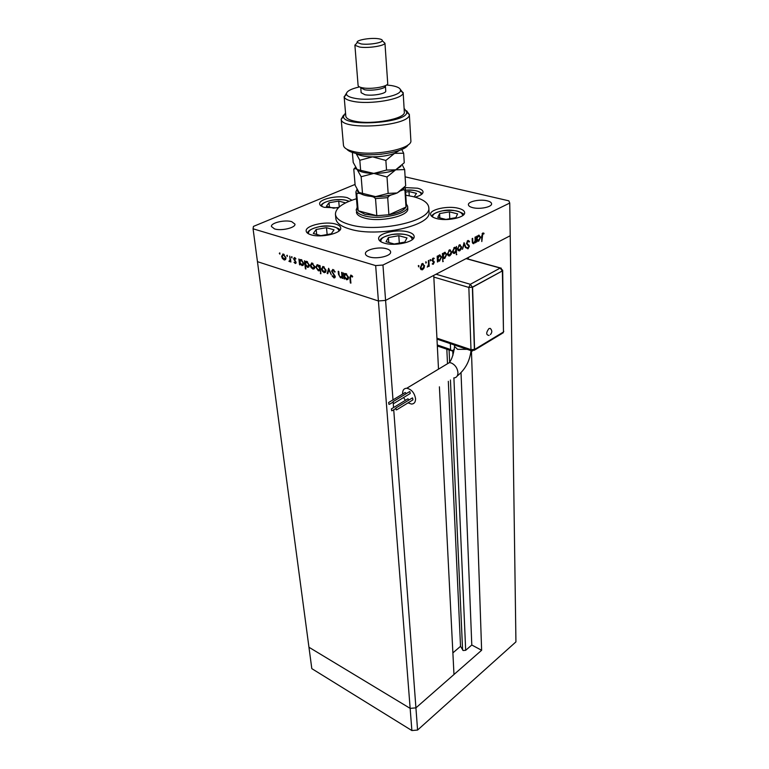 <?xml version="1.0" encoding="UTF-8"?>
<svg xmlns="http://www.w3.org/2000/svg" width="769" height="769" viewBox="0 0 769 769"><rect width="100%" height="100%" fill="white"/><g stroke="black" fill="none" stroke-linecap="round" stroke-linejoin="round"><path stroke-width="1.15" d="M471.445 350.885L481.625 650.276L471.791 645.008L465.678 650.295L463.14 650.516L460.525 646.325L452.874 652.881M438.503 369.149L433.745 275.408L385.586 300.4L510.203 235.737L468.273 257.5L468.321 259.105M481.625 650.276L415.923 707.855L453.979 674.509L439.397 386.826M509.751 203.054L515.932 641.884L417.577 730.05L411.876 730.55L311.81 668.636L308.955 647.248L410.146 708.364L308.955 647.248L253.068 228.797L375.657 265.593L382.952 265.026L509.751 203.054L508.838 200.834L405.119 176.832M375.657 265.593L378.406 300.967L385.586 300.4L378.406 300.967L257.461 261.662L378.406 300.967L411.876 730.55M393.728 409.762L415.923 707.855L410.146 708.364L415.923 707.855L417.577 730.05M382.952 265.026L392.997 399.88M393.257 403.408L393.565 407.57M460.525 646.325L448.317 381.318M447.471 363.016L446.827 349.155M471.791 645.008L461.025 372.763M356.422 212.186C356.662 214.647 359.344 216.598 364.458 218.031C379.675 222.606 409.166 216.118 407.772 208.687L407.762 208.505M356.46 198.738C342.676 202.949 335.659 208.082 335.419 214.128C335.87 218.492 340.609 221.981 349.655 224.596C377.223 233.132 431.457 221.203 428.823 207.755C428.371 202.872 423.065 199.142 412.886 196.566L405.772 195.211M335.447 214.407L335.842 218.559C336.293 222.952 341.032 226.48 350.049 229.124C377.569 237.746 431.678 225.75 429.054 212.206L429.035 211.86M458.382 208.293C448.067 205.506 429.938 209.351 430.573 214.263C430.707 216.079 432.716 217.512 436.609 218.559C446.876 221.472 465.341 217.56 464.659 212.686C464.514 210.793 462.429 209.331 458.382 208.293M408.156 231.969C397.515 228.778 377.781 233.247 378.636 238.755C378.809 240.61 380.722 242.081 384.394 243.167C394.987 246.503 415.068 241.937 414.164 236.496C413.991 234.555 411.992 233.045 408.156 231.969M335.601 224.077C325.47 220.914 305.101 225.653 306.177 231.027C306.37 232.623 308.004 233.882 311.08 234.814C321.163 238.121 341.878 233.267 340.734 227.97C340.542 226.307 338.831 225.009 335.601 224.077M351.952 200.2L347.348 197.691C337.754 194.932 318.712 199.152 319.654 203.92C319.827 205.371 321.413 206.515 324.412 207.351L338.273 207.899M415.106 197.152C420.259 195.749 422.912 194.019 423.056 191.962C422.912 190.337 421.056 189.087 417.5 188.203L405.167 187.588M274.552 228.922L271.438 226.519C270.611 222.875 284.963 219.492 291.739 221.674L294.95 224.125C295.825 227.73 281.31 231.181 274.552 228.922M472.752 207.659C469.936 206.938 468.484 205.938 468.398 204.669C468.023 201.44 480.077 198.979 487.133 200.805C490.026 201.526 491.516 202.535 491.593 203.833C491.987 207.044 479.789 209.543 472.752 207.659M386.519 248.772C379.011 246.378 364.756 249.723 365.429 253.77C365.554 255.097 366.88 256.154 369.408 256.933C376.887 259.403 391.325 256.01 390.623 251.992C390.498 250.617 389.133 249.55 386.519 248.772M341.638 272.361L342.205 272.534L342.753 278.426L342.099 277.196L340.475 277.811L338.495 274.293L338.206 271.284L338.764 271.457L339.225 275.59L340.696 277.167L341.907 276.052L341.638 272.361M331.583 271.121L332.9 269.448L335.178 271.841L334.698 272.091L333.044 270.284L332.131 271.303L335.246 276.532L334.14 277.965L332.141 276.042L332.593 275.706L334.063 277.148L334.698 276.388L331.583 271.121L332.16 270.842M328.632 268.294L331.333 274.812L328.834 269.9L327.777 273.687L327.181 273.495L328.632 268.294M326.027 270.294L325.623 272.168L324.037 272.591L322.249 271.101L321.432 268.842L323.413 266.564L326.027 270.294M314.79 266.756L314.406 268.621L313.137 269.121L311.089 267.574L310.272 265.334L311.916 262.988L314.79 266.756M299.958 263.844L300.073 264.901L299.554 264.738L298.901 258.999L299.535 260.153L301.169 259.605L303.745 263.306L302.111 265.622L300.343 263.671M279.676 252.886L279.897 254.193L279.676 252.886M285.924 257.673L285.597 259.509L284.386 260.009L282.415 258.509L281.608 256.308L283.136 253.991L285.924 257.673M287.087 255.202L287.298 256.519L287.087 255.202M289.721 256.125L290.913 261.998L290.298 260.999L288.913 261.268L290.086 259.98L289.721 256.125M291.749 256.663L291.96 257.98L291.749 256.663M296.103 262.296L295.334 263.488L294.018 262.296L295.19 262.767L295.584 262.162L293.547 258.817L294.44 257.509L295.902 258.711L295.623 259.134L294.604 258.24L294.066 258.951L296.103 262.296M305.533 265.555L305.908 268.987L305.38 268.823L304.486 260.739L305.12 261.902L306.773 261.354L309.359 265.074L307.706 267.401L305.899 265.392M319.616 266.516L319.5 265.44L320.048 265.603L320.894 273.764L320 270.198L318.328 270.784L315.713 267.054L317.424 264.709L320.115 266.285M344.493 277.926L344.599 279.012L344.041 278.839L343.483 272.937L344.147 274.139L345.915 273.601L348.597 277.426L346.79 279.781L344.897 277.734M351.116 275.936L350.433 277.753L350.914 283.127L350.347 282.944L349.857 277.494L350.847 275.052L352.692 276.523L352.404 277.042L351.116 275.936L351.856 275.571M475.05 237.121L475.511 236.89L475.684 242.571L475.223 242.812L475.194 241.783L473.598 243.725L472.272 241.485L472.185 238.563L472.647 238.332L472.829 242.283L473.839 242.908L475.088 240.745L475.05 237.121M466.466 243.398L467.898 240.524L469.551 241.428L469.119 242.052L467.927 241.322L466.946 243.177L469.369 246.272L467.975 248.82L466.706 248.147L467.11 247.445L468.167 247.926L468.907 246.551L466.466 243.398M464.034 242.677L466.062 247.474L465.553 247.733L464.12 244.215L462.477 249.3L464.034 242.677M461.631 246.801L461.169 249.098L459.727 250.8L458.209 250.607L457.603 248.839L459.506 244.85L461.112 246.657M451.682 251.838L451.22 254.154L449.759 255.875L448.212 255.693L447.577 253.914L449.5 249.887L451.153 251.694M437.897 260.71L437.455 262.037L437.177 256.212L437.667 255.962L437.715 256.971L439.56 254.923L441.56 256.99L439.589 261.056L437.388 260.566M418.509 265.507L419.018 265.939L418.519 266.881L418.509 265.507M424.546 265.574L424.094 267.948L422.575 269.717L420.941 269.554L420.249 267.747L422.229 263.632L423.988 265.411M425.872 261.796L426.372 262.229L425.882 263.161L425.872 261.796M428.371 260.643L428.871 260.393L429.179 266.247L428.679 266.507L428.631 265.641L427.228 267.141L428.487 264.671L428.371 260.643M430.342 259.547L430.842 259.98L430.352 260.902L430.342 259.547M434.264 262.2L433.312 264.248L432.226 263.95L433.764 262.479L431.976 260.46L433.082 258.163L434.283 258.374L432.476 260.172L434.024 261.393L434.264 262.2L433.581 262.008M443.117 258.009L442.781 261.71L442.406 253.568L442.896 253.318L442.944 254.328L444.77 252.29L446.741 254.366L444.79 258.403L442.608 257.865M456.084 247.762L456.526 246.455L456.363 254.77L456.228 251.415L454.431 253.472L452.508 251.415L454.46 247.397L456.084 247.762L454.912 247.233M477.174 240.755L476.742 242.033L476.578 236.352L477.04 236.121L477.068 237.102L478.789 235.151L480.615 237.208L478.731 241.12L476.703 240.63M482.778 233.834L481.807 241.572L481.663 236.343L482.778 233.026L484.037 233.295L483.788 234.026L482.105 233.661M355.067 184.425L253.443 226.403L253.068 228.797M418.269 265.728L419.018 265.939M423.613 267.804L424.094 267.948M422.104 269.14L421.633 269.438L422.575 269.717M421.633 269.438L421.037 269.64M422.835 263.431L423.459 264.411M422.614 264.228L421.748 263.94M420.393 268.612L421.277 268.842M420.768 267.487L422.537 268.996L424.036 265.824L422.489 264.267L420.768 267.487L420.249 267.333M421.527 264.142L422.277 264.353M425.632 262.018L426.372 262.229M428.66 266.093L429.179 266.247M430.102 259.768L430.842 259.98M432.88 263.546L432.37 263.978L433.312 264.248M433.322 258.067L434.283 258.374M433.351 258.105L433.062 258.778M432.486 258.682L433.149 258.874M431.986 260.037L432.476 260.172M431.976 260.48L432.639 260.662M431.986 260.576L433.024 260.883M432.351 260.691L434.024 261.393M433.091 261.133L433.312 261.825M437.436 261.633L437.955 261.787M437.215 256.827L437.715 256.971M439.849 254.847L440.474 255.817M441.022 256.846L441.56 256.99M439.109 260.489L438.657 260.787L439.589 261.056M438.657 260.787L438.138 260.97M439.628 255.635L438.82 255.356M437.359 259.941L438.292 260.201M437.811 258.865L439.551 260.345L441.06 257.24L439.522 255.664L437.811 258.865L437.292 258.72M438.609 255.548L439.33 255.75M442.761 261.316L443.271 261.46M442.444 254.193L442.944 254.328M445.049 252.222L445.664 253.184M446.212 254.222L446.741 254.366M444.309 257.846L443.857 258.144L444.79 258.403M444.828 253.011L444.03 252.732M442.579 257.307L443.502 257.557M443.031 256.221L444.751 257.702L446.26 254.606L444.732 253.039L443.031 256.221L442.521 256.077M443.828 252.914L444.549 253.116M449.298 255.298L448.827 255.616L449.759 255.875M448.827 255.616L448.327 255.789M450.009 249.714L450.586 250.617M449.807 250.492L449.019 250.213M447.731 254.847L448.548 255M448.067 253.655L449.73 255.164L451.192 252.078L449.73 250.521L447.577 253.52M448.808 250.406L449.538 250.598M455.652 247.647L455.671 248.224M456.353 254.385L456.844 254.529M454.229 252.79L453.748 253.116L454.681 253.366M453.748 253.116L453.258 253.28M452.653 252.347L453.47 252.501M454.767 247.993L453.979 247.705M456.161 249.589L454.489 248.108L452.989 251.175L454.479 252.741L456.161 249.589M453.768 247.906L454.489 248.108M452.508 251.04L452.989 251.175M459.276 250.223L458.795 250.55L459.727 250.8M459.977 244.686L460.535 245.561M459.775 245.465L459.016 245.176M457.747 249.8L458.545 249.935M458.074 248.589L459.699 250.098L461.15 247.032L459.718 245.484L457.603 248.454M458.814 245.369L459.535 245.561M465.37 247.291L466.062 247.474M468.129 240.428L469.551 241.428M467.869 241.312L467.302 240.995M467.196 241.13L467.927 241.322M466.495 243.667L467.158 243.85M466.552 243.927L469.042 245.234M468.11 244.994L468.398 245.628M468.821 246.128L469.369 246.272M467.802 248.003L467.216 248.502L468.148 248.752M467.216 248.502L467.975 248.82M466.927 247.762L467.427 247.81M473.377 243.014L472.858 243.398L473.781 243.648M472.858 243.398L473.598 243.725M472.31 242.148L472.829 242.283M472.397 242.764L473.031 242.812M478.981 235.103L479.539 235.968M480.125 237.083L480.615 237.208M478.26 240.572L477.809 240.88L478.731 241.12M478.779 235.872L478.078 235.583M476.684 240.101L477.549 240.284M477.126 238.948L478.703 240.428L480.154 237.438L478.751 235.881L476.645 238.823M477.885 235.766L478.578 235.948M482.97 232.949L484.037 233.295M483.105 233.055L482.884 233.718M482.451 233.603L483.115 233.776M279.964 253.088L279.282 253.386M285.491 259.643L284.117 259.941M284.991 259.547L284.453 259.307M282.088 256.087L281.608 256.308M282.483 254.933L282.905 253.962M283.953 254.299L283.223 254.693M285.145 258.913L285.924 258.634M282.117 256.462L284.222 259.288L285.414 257.5L283.492 254.75L282.117 256.462M284.174 254.452L283.492 254.75M287.366 255.404L286.683 255.702M290.874 261.623L290.394 261.835M290.173 261.249L289.384 261.614M289.644 260.941L288.913 261.268M289.855 260.778L290.72 260.393M290.644 259.73L290.086 259.98M292.037 256.856L291.345 257.163M296.027 263.075L295.2 263.459M296.046 263.046L295.479 262.652M295.488 262.633L296.113 262.383M295.219 260.576L294.7 260.816M294.094 258.576L293.547 258.817M294.402 258.249L294.527 257.528M295.325 257.99L294.71 258.269M300.035 264.517L299.554 264.738M300.006 260.643L299.929 259.98M300.592 259.518L299.535 260.153M303.265 265.247L301.823 265.555M302.688 265.151L302.159 264.921M301.698 259.845L300.881 260.239M302.938 264.517L303.745 264.2M299.747 262.027L301.736 264.844L303.217 263.133L301.227 260.307L299.747 262.027M301.919 259.989L301.227 260.307M305.87 268.592L305.38 268.823M305.581 262.402L305.485 261.498M305.975 261.287L305.12 261.902M308.878 267.016L307.408 267.324M308.282 266.92L307.763 266.689M307.292 261.595L306.466 261.998M308.542 266.285L309.359 265.949M305.331 263.777L307.321 266.612L308.83 264.901L306.831 262.066L305.331 263.777M307.523 261.748L306.831 262.066M314.31 268.737L312.848 269.054M313.723 268.641L313.194 268.41M310.791 265.094L310.272 265.334M311.157 264.007L311.618 262.96M312.752 263.296L311.945 263.7M313.963 267.997L314.79 267.65M310.811 265.497L312.983 268.391L314.252 266.583L312.281 263.767L310.811 265.497M312.983 263.45L312.281 263.767M314.732 266.362L314.252 266.583M320.856 273.351L320.356 273.591M320.5 269.967L320 270.198M319.789 270.467L318.328 270.784M319.193 270.38L318.683 270.15M316.242 266.805L315.713 267.054M316.588 265.776L317.088 264.69M319.539 269.736L320.433 269.304M318.251 265.017L317.424 265.42M319.808 268.362L317.559 265.44L316.251 267.218L318.26 270.082L320.308 268.131M318.481 265.17L317.789 265.497M325.527 272.284L324.037 272.591M324.903 272.188L324.374 271.947M321.961 268.602L321.432 268.842M322.317 267.545L322.788 266.468M323.96 266.805L323.124 267.208M325.172 271.534L326.018 271.159M321.971 269.015L323.96 271.88L325.479 270.111L323.489 267.276L321.971 269.015M324.191 266.949L323.489 267.276M325.969 269.881L325.479 270.111M327.921 273.139L327.181 273.495M328.959 269.842L329.103 269.304M333.938 269.977L333.208 270.323M333.804 269.861L333.083 270.294M335.073 277.551L333.919 277.907M334.784 277.494L334.169 277.157M332.65 275.802L332.141 276.042M334.63 276.878L335.255 276.696M335.188 276.158L334.698 276.388M333.784 273.927L333.285 274.168M332.439 270.409L332.746 269.429M342.714 278.003L342.195 278.253M342.618 276.946L342.099 277.196M341.897 277.474L340.475 277.811M341.647 276.753L342.551 276.292M342.503 275.763L341.907 276.052M344.56 278.58L344.041 278.839M344.56 274.735L344.474 273.774M345.002 273.524L344.147 274.139M348.059 279.378L346.463 279.705M347.328 279.282L346.809 279.051M346.435 273.822L345.483 274.245M347.713 278.638L348.588 278.195M344.32 276.052L346.386 278.974L348.03 277.244L345.963 274.322L344.32 276.052M346.675 273.975L345.963 274.322M348.53 276.994L348.03 277.244M350.875 282.694L350.347 282.944M350.664 275.975L350.827 275.052M352.164 275.879L351.539 276.177M355.903 192.058L357.306 208.755L358.181 210.783L364.996 214.301L376.82 215.705L388.903 214.772C398.169 213.071 403.869 210.514 405.984 207.082L406.388 205.236M406.301 203.785L407.637 206.457C409.031 213.859 379.511 220.338 364.275 215.781C359.161 214.359 356.48 212.417 356.23 209.966L357.181 207.303M357.124 189.597L358.46 193.192L356.758 193.875L358.181 210.783L376.82 215.705L375.522 198.604L373.59 196.989L389.316 195.778L391.44 194.855M389.316 195.778L387.701 197.662L388.903 214.772L405.984 207.082L404.936 190.164L403.216 189.751L404.11 187.636M358.46 193.192L360.728 193.759M371.283 196.412L373.59 196.989M401.139 190.645L403.216 189.751M489.094 335.457C485.998 334.986 485.941 332.698 488.921 328.584L490.199 328.373L491.112 329.334M396.218 409.925L395.852 408.031L396.218 409.925M396.881 409.714L412.953 399.842L412.597 397.967L411.934 398.188M393.459 403.514L393.103 401.62L393.459 403.514M394.122 403.302L410.233 393.497L409.896 391.623L409.223 391.844M388.989 404.407L388.624 402.523L388.989 404.407M406.234 393.661L405.398 392.565L404.744 392.776M391.738 410.79L391.373 408.906L391.738 410.79M408.935 400.015L408.099 398.871L407.445 399.092M408.031 402.86L411.482 404.061C414.241 403.917 415.596 402.12 415.548 398.669C414.462 392.805 411.53 389.325 406.763 388.249C403.927 388.364 402.543 390.171 402.61 393.69L402.648 394.045M403.619 397.525L405.35 400.37M453.854 344.829L454.498 345.348M450.922 350.558L437.33 346.012M454.431 349.386L451.836 350.875L450.605 349.53L450.346 343.637M502.378 270.909L472.57 287.222L474.588 349.453L503.474 332.006L502.378 270.909L472.368 287.164L474.396 349.386L470.984 349.655L468.85 287.443L433.831 277.071M472.57 287.222L468.85 287.443L470.34 284.299L500.196 268.064L466.11 258.615M474.588 349.453L472.243 351.048L470.984 349.655L436.927 338.168M457.584 213.869L449.461 211.85L439.618 213.58L437.763 217.358L445.895 219.425L455.863 217.656L457.584 213.869M439.81 217.877L439.618 213.58M449.75 218.742L449.461 211.85M406.993 237.938L398.813 235.689L388.403 237.554L386.048 241.697L394.247 244.004L404.782 242.1L406.993 237.938M388.749 242.456L388.403 237.554M399.303 243.091L398.813 235.689M414.164 196.893L416.5 193.375L409.002 191.568L405.58 192.144M409.252 195.787L409.002 191.568M345.589 202.891L338.716 201.103L329.017 202.737L326.402 206.284L333.611 208.207L338.879 207.313M329.44 207.101L329.017 202.737M339.264 206.976L338.716 201.103M334.025 229.835L326.469 227.691L316.174 229.489L313.3 233.459L320.865 235.65L331.285 233.814L334.025 229.835M316.684 234.439L316.174 229.489M327.152 234.545L326.469 227.691M408.118 144.832C405.119 152.079 372.388 157.501 355.711 153.348C351.183 152.32 348.213 150.935 346.819 149.196M341.167 119.08L343.464 145.206C343.743 147.936 347.194 150.07 353.817 151.618C373.696 156.578 412.645 148.888 410.867 140.612L410.857 140.41M359.459 86.907C350.472 89.012 346.137 91.473 346.444 94.27C347.021 96 349.78 97.336 354.711 98.278C370.149 101.46 400.447 96.279 400.495 90.588C400.736 88.348 397.784 86.686 391.632 85.59L386.576 84.984M400.38 89.473L403.11 92.943C403.129 99.201 370.024 104.892 353.192 101.373C347.809 100.335 344.81 98.865 344.204 96.961L346.444 93.28M360.757 87.762L364.621 89.762C371.898 91.203 386.009 88.685 385.423 86.08L385.75 90.973M354.884 45.025L358.094 85.455C358.2 86.503 359.748 87.291 362.718 87.839C371.456 89.56 388.432 86.541 387.72 83.436L387.72 83.369M361.103 43.92C368.101 45.044 381.751 43.006 382.28 40.776C382.578 39.844 381.251 39.161 378.3 38.729C370.475 37.508 355.528 40.142 357.268 42.478L361.103 43.92M387.72 83.436L384.961 43.247C384.356 45.948 367.957 48.418 359.556 47.044L354.97 45.294L356.643 43.247M360.767 87.82L361.142 92.713L365.006 94.741C372.263 96.212 386.346 93.674 385.759 91.04M344.137 96.663L345.81 116.081C346.04 118.282 349.039 119.993 354.817 121.204C372.061 125.087 405.811 118.743 404.321 112.091L404.311 111.928M406.609 110.774L409.329 114.619C410.108 126.212 341.301 130.903 341.196 119.262L343.608 115.071M345.531 112.841L343.416 116.628C343.608 127.356 407.368 123.002 406.743 112.312L404.677 109.025L404.148 109.217M388.153 193.404L375.541 196.624L359.056 192.49L355.143 185.281L353.778 169.18L355.422 168.546L357.152 169.507L361.151 176.726L373.792 173.41L387.009 176.976L388.153 193.404L397.198 192.961L405.667 185.838L404.667 169.593L402.293 164.96M361.151 176.726L362.478 193.077M387.009 176.976L395.679 169.824L404.667 169.593M355.528 167.258L353.778 169.18M357.614 169.93C360.584 172.093 365.977 173.256 373.792 173.41C382.347 173.371 389.643 172.179 395.679 169.824L400.918 166.315M402.177 189.578L397.198 192.961C391.229 195.403 384.01 196.624 375.541 196.624C368.005 196.441 362.718 195.259 359.7 193.077M356.143 153.444C359.065 155.588 364.525 156.722 372.542 156.857C381.164 156.809 388.518 155.636 394.603 153.329L403.667 153.242L404.254 162.759L395.679 169.824L386.528 170.055L373.792 173.41L357.152 169.507L353.211 162.413L352.413 152.983L352.894 152.608M356.076 153.435L359.815 160.269L372.542 156.857L385.855 160.442L394.603 153.329L399.515 150.359M403.667 153.242L401.803 149.522M385.855 160.442L386.528 170.055M359.815 160.269L360.594 169.843M462.592 650.007L450.442 380.011M449.625 361.805L449.086 349.933M465.678 650.295L453.902 377.964M452.931 355.403L452.72 350.404M467.216 244.359L468.148 244.609M472.253 240.889L472.733 241.014M339.014 274.043L338.495 274.293M342.359 274.245L341.84 274.495M350.395 277.234L349.857 277.494M406.397 205.4L405.359 188.53L404.936 190.164M356.758 193.875L355.884 191.904L357.008 189.376M387.701 197.662L375.522 198.604M453.748 377.964C456.517 377.762 457.911 375.974 457.949 372.6C457.372 367.986 455.113 364.766 451.172 362.939L449.384 362.603L445.703 364.814M467.158 349.328L457.593 349.328L454.546 346.521L454.479 345.041M436.033 274.225L470.34 284.299L472.368 287.164M450.605 349.53L437.273 344.964M503.282 332.121L501.946 333.544L474.213 350.299M500.196 268.064L502.186 270.851L502.686 270.255L500.196 268.064M501.321 268.218L466.264 258.538M503.474 331.824L502.686 270.255M462.775 215.531C461.669 211.081 454.921 209.514 442.502 210.831C435.504 212.244 432.236 214.32 432.687 217.041M412.222 239.678C411.405 234.862 404.561 233.151 391.709 234.555C383.808 236.218 380.232 238.621 380.991 241.783M421.364 194.538C420.672 191.193 415.366 189.78 405.465 190.279M348.943 201.363C345.041 199.527 339.514 199.133 332.371 200.161C324.999 201.613 321.461 203.679 321.778 206.361M338.985 230.998C338.072 226.72 331.679 225.259 319.798 226.615C311.637 228.297 307.879 230.69 308.523 233.795M339.956 229.989L339.985 230.008C341.734 230.094 332.468 223.817 319.769 226.586C306.466 229.575 307.975 233.276 307.302 232.978M381.818 154.175L374.215 154.713M428.823 207.755L429.054 212.206M422.296 269.842L421.354 269.563M422.489 264.267L421.652 264.027M433.187 264.305L432.332 264.055M433.245 258.826L432.534 258.624M439.31 261.172L438.368 260.912M439.522 255.664L438.714 255.443M444.53 258.519L443.598 258.259M444.732 253.039L443.934 252.818M449.5 255.99L448.567 255.731M449.73 250.521L448.923 250.3M454.431 253.472L453.499 253.222M454.681 248.022L453.873 247.801M459.478 250.905L458.545 250.656M459.718 245.484L458.92 245.263M468.033 241.283L467.244 241.072M478.481 241.235L477.559 240.985M478.751 235.881L477.972 235.679M482.855 233.795L482.134 233.613M284.386 260.009L285.261 259.614M283.29 254.702L284.059 254.366M289.5 261.633L290.096 261.364M294.604 258.24L295.267 257.942M295.334 263.488L295.969 263.2M302.111 265.622L302.986 265.228M301.015 260.258L301.794 259.903M307.706 267.401L308.58 266.997M306.61 262.008L307.389 261.652M313.137 269.121L314.012 268.717M312.06 263.719L312.848 263.354M318.616 270.861L319.491 270.448M317.559 265.44L318.347 265.074M324.335 272.668L325.2 272.255M323.259 267.228L324.057 266.853M333.044 270.284L333.852 269.9M334.14 277.965L335.005 277.551M340.763 277.878L341.628 277.455M346.79 279.781L347.665 279.358M345.714 274.264L346.521 273.87M351.01 275.908L351.798 275.523M406.378 205.006L407.589 206.015M407.637 206.457L407.772 208.687M357.277 208.37L356.239 209.514M404.609 187.078L405.359 188.53M457.199 376.012C465.187 369.649 469.792 361.18 471.003 350.626M490.401 334.563C492.304 332.439 492.237 330.382 490.199 328.373M389.643 404.196L392.613 402.398M392.392 410.588L395.372 408.762M406.763 388.249L449.384 362.603C451.884 359.306 453.604 353.951 454.546 346.521M391.373 408.906L407.868 398.823M388.624 402.523L405.176 392.517M393.103 401.62L409.666 391.575M395.852 408.031L412.367 397.919M471.291 350.722L436.975 339.119M503.003 333.015L503.772 331.304M463.765 214.657C465.803 214.647 455.258 207.938 442.463 210.802C430.294 213.83 432.255 216.57 431.592 216.224M413.357 238.573C414.578 238.726 407.858 231.882 391.681 234.516C377.166 238.342 381.376 240.601 379.675 240.803M422.171 193.836C423.344 193.999 417 188.847 405.465 190.251M349.097 201.295C344.954 199.479 339.369 199.094 332.352 200.132C320.019 202.805 321.48 205.919 320.798 205.736M400.495 90.588L403.11 92.943M382.28 40.776L384.961 43.247M403.148 92.501L404.321 112.091M409.339 114.264L410.867 140.612M357.268 42.478L354.97 45.294M346.444 94.27L344.204 96.961M343.416 116.628L341.196 119.262M406.743 112.312L409.329 114.619M355.941 167.95L355.422 168.546M374.388 154.713L381.655 154.194"/></g></svg>
